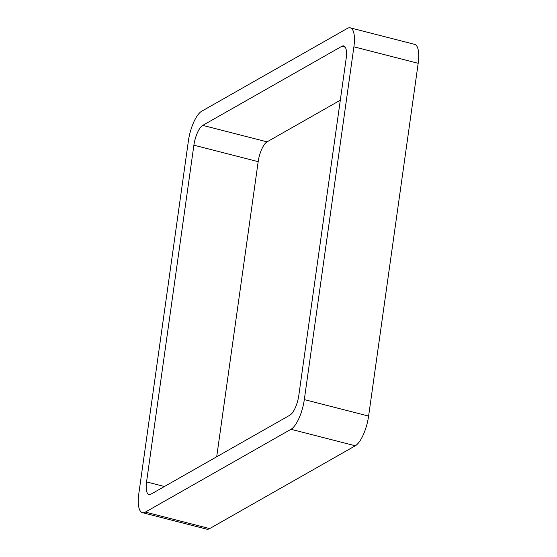 <?xml version="1.0" encoding="UTF-8"?>
<svg xmlns="http://www.w3.org/2000/svg" width="557" height="557" viewBox="0 0 557 557"><rect width="100%" height="100%" fill="white"/><g stroke="black" fill="none" stroke-linecap="round" stroke-linejoin="round"><path stroke-width="0.84" d="M209.648 528.593L355.296 445.781L291.012 429.287L145.363 512.099A25.413 8.647 -75.6 0 1 142.432 512.663L206.717 529.15A25.413 8.647 -75.6 0 0 209.648 528.593L145.363 512.099M350.283 27.85L414.568 44.337A25.413 8.647 -75.6 0 1 418.189 63.303L353.897 46.816A25.413 8.647 -75.6 0 0 350.283 27.85A25.413 8.647 -75.6 0 0 347.352 28.407L201.704 111.219A25.413 8.647 -75.6 0 0 188.391 140.921L138.811 493.697A25.413 8.647 -75.6 0 0 142.432 512.663M353.897 46.816L304.317 399.592A25.413 8.647 -75.6 0 1 291.012 429.287M418.189 63.303L368.609 416.079L304.317 399.592M355.296 445.781A25.413 8.647 -75.6 0 0 368.609 416.079M346.155 58.596L298.824 395.338A16.94 5.765 -75.6 0 1 289.953 415.139L150.926 494.184A16.94 5.765 -75.6 0 1 148.97 494.56A16.94 5.765 -75.6 0 1 146.561 481.909L193.885 145.175A16.94 5.765 -75.6 0 1 202.762 125.374L341.782 46.328A16.94 5.765 -75.6 0 1 343.739 45.953A16.94 5.765 -75.6 0 1 346.155 58.596M216.694 456.789L258.176 161.662L193.885 145.175M340.306 100.211L267.047 141.861A16.94 5.765 -75.6 0 0 258.176 161.662M164.44 486.498L146.561 481.909M267.047 141.861L202.762 125.374M345.277 47.22L341.782 46.328"/></g></svg>
